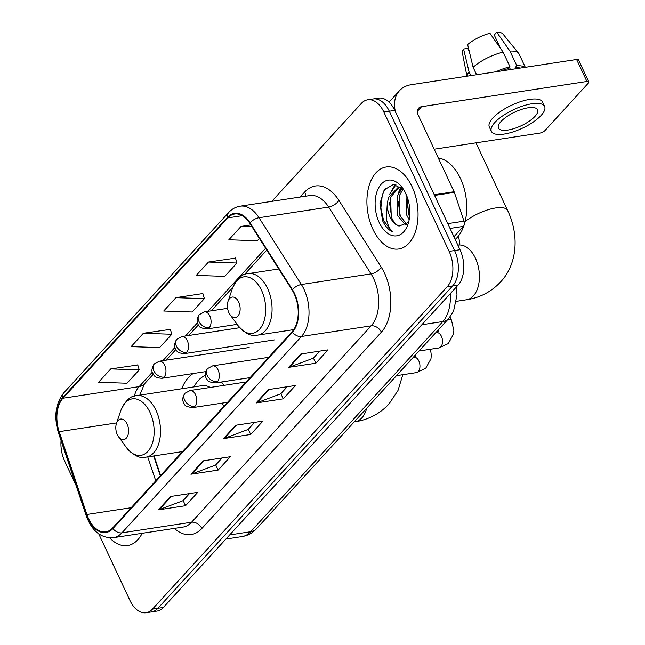 <?xml version="1.0" encoding="UTF-8"?>
<svg xmlns="http://www.w3.org/2000/svg" width="645" height="645" viewBox="0 0 645 645"><rect width="100%" height="100%" fill="white"/><g stroke="black" fill="none" stroke-linecap="round" stroke-linejoin="round"><path stroke-width="0.97" d="M223.952 385.363A45.803 27.687 -98.7 0 0 221.477 381.993M193.266 373.511A45.803 27.687 -98.7 0 0 181.801 388.75M154.066 455.918L160.621 475.494M98.766 533.907L129.951 600.479A25.921 15.674 -98.7 0 0 146.076 612.75L156.961 611.089A25.921 15.674 -98.7 0 0 163.354 607.461L458.111 285.082A25.921 15.674 -98.7 0 0 460.014 249.72L394.756 110.4A25.921 15.674 -98.7 0 0 378.631 98.129L373.189 98.959A25.921 15.674 -98.7 0 1 389.306 111.23A25.921 15.674 -98.7 0 0 373.189 98.959L367.747 99.79A25.921 15.674 -98.7 0 0 361.345 103.418L271.795 201.361M146.076 612.75A25.921 15.674 -98.7 0 0 152.47 609.122L447.219 286.743A25.921 15.674 -98.7 0 0 449.13 251.381L454.572 250.55L389.306 111.23L454.572 250.55A25.921 15.674 -98.7 0 1 452.669 285.912A25.921 15.674 -98.7 0 0 454.572 250.55L460.014 249.72M152.47 609.122L157.912 608.291L452.669 285.912L157.912 608.291A25.921 15.674 -98.7 0 1 151.519 611.92A25.921 15.674 -98.7 0 0 157.912 608.291L163.354 607.461M412.018 186.615A41.482 25.074 -98.7 0 0 386.226 166.982A41.482 25.074 -98.7 0 0 372.939 229.362A41.482 25.074 -98.7 0 0 398.731 248.994A41.482 25.074 -98.7 0 0 412.018 186.615A41.482 25.074 -98.7 0 0 386.226 166.982A41.482 25.074 -98.7 0 0 372.939 229.362A41.482 25.074 -98.7 0 0 398.731 248.994A41.482 25.074 -98.7 0 0 412.018 186.615M294.209 293.894A27.654 16.722 81.3 0 1 292.169 331.611L112.633 527.973A27.654 16.722 81.3 0 1 105.812 531.843A27.654 16.722 81.3 0 1 86.906 514.468L59.187 431.666A27.654 16.722 81.3 0 1 62.936 398.239L227.83 217.889A27.654 16.722 81.3 0 1 234.651 214.019A27.654 16.722 81.3 0 1 249.744 223.251L292.104 290.032A27.654 16.722 81.3 0 1 294.209 293.894M294.531 293.539A28.348 17.133 -98.7 0 0 292.378 289.581L250.018 222.791A28.348 17.133 -98.7 0 0 227.556 217.3L62.662 397.651A28.348 17.133 -98.7 0 0 58.824 431.908L86.535 514.718A28.348 17.133 -98.7 0 0 112.907 528.561L292.451 332.191A28.348 17.133 -98.7 0 0 294.531 293.539M189.509 493.602L183.051 500.673L159.242 509.623A6.91 4.95 -137.6 0 1 158.331 509.856L185.55 505.704L197.765 492.345L170.546 496.497L158.331 509.856M183.148 500.56L185.55 505.704M222.073 457.982L215.615 465.045L191.807 474.002A6.91 4.95 -137.6 0 1 190.904 474.236L218.123 470.084L230.338 456.725L203.119 460.877L190.904 474.236M215.712 464.94L218.123 470.084M319.783 351.114L313.325 358.185L289.516 367.134A6.91 4.95 -137.6 0 1 288.613 367.368L315.832 363.216L328.047 349.856L300.828 354.008L288.613 367.368M313.422 358.072L315.832 363.216M287.21 386.742L280.752 393.805L256.944 402.754A6.91 4.95 -137.6 0 1 256.041 402.988L283.26 398.836L295.475 385.476L268.256 389.628L256.041 402.988M280.849 393.7L283.26 398.836M254.646 422.362L248.188 429.425L224.379 438.374A6.91 4.95 -137.6 0 1 223.476 438.608L250.695 434.464L262.902 421.104L235.691 425.257L223.476 438.608M248.285 429.32L250.695 434.464M109.69 537.865A41.482 25.074 -98.7 0 0 127.589 545.549A41.482 25.074 -98.7 0 0 142.182 533.294A41.482 25.074 -98.7 0 1 127.589 545.549A41.482 25.074 -98.7 0 1 109.69 537.865M449.13 251.381L383.864 112.061A25.921 15.674 -98.7 0 0 367.747 99.79M61.057 440.575A25.921 15.674 -98.7 0 0 64.685 461.151L76.094 485.5M137.788 364.989L110.779 368.908L98.564 382.259L127.025 383.243L139.239 369.883L137.724 364.796M235.489 258.121L208.488 262.039L196.274 275.399L224.734 276.374L236.949 263.015L235.433 257.927M250.808 224.928L241.061 226.419L228.846 239.771L257.307 240.754L259.395 238.465M170.353 329.369L143.351 333.28L131.137 346.639L159.597 347.623L171.812 334.263L170.296 329.176M175.916 297.659L163.709 311.019L192.17 312.003L204.376 298.643L202.869 293.548L175.916 297.659L204.376 298.643M208.488 262.039L236.949 263.015M241.061 226.419L251.993 226.79M143.351 333.28L171.812 334.263M110.779 368.908L139.239 369.883M455.193 239.416A43.207 26.122 -98.7 0 0 463.932 225.621M464.231 224.694A43.207 26.122 -98.7 0 0 460.466 178.463A43.207 26.122 -98.7 0 0 438.31 157.993M409.18 219.719L406.398 214.527L406.011 194.04M409.631 216.599L408.559 214.196L407.229 197.096M405.786 225.137L397.755 215.849L397.07 196.241L402.174 188.155M406.705 224.315L399.916 215.519L399.231 195.911L403.052 189.017M403.762 189.791L393.482 184.357L384.21 189.872L379.937 203.627L382.606 220.792C385.186 226.185 388.427 229.862 392.329 231.821C389.54 228.902 387.572 224.581 386.411 218.865L387.242 204.022A19.527 11.812 -98.7 0 0 390.08 217.018A19.527 11.812 -98.7 0 0 399.118 226.064C395.853 224.839 393.232 221.759 391.273 216.833L390.588 197.233L399.247 187.276M387.242 204.022L388.427 197.564L398.159 187.373L401.383 187.461M398.159 187.373L400.771 186.986M405.753 193.476A28.17 17.036 -98.7 0 0 402.496 187.913A28.17 17.036 -98.7 0 0 379.679 186.131A28.17 17.036 -98.7 0 0 379.204 222.509A28.17 17.036 -98.7 0 0 408.027 224.17A28.17 17.036 -98.7 0 0 405.753 193.476M399.118 226.064L408.051 222.63M392.329 231.821L383.614 220.638L380.881 207.964L382.283 195.137L385.275 188.509M391.717 217.921L389.507 202.538M391.894 191.065L395.925 184.631M400.36 216.599L398.15 201.224M400.537 189.751L401.545 187.598M409.003 215.285L406.793 199.91M389.774 194.25L395.151 184.478M398.408 192.936L400.69 187.348M453.943 236.763L463.424 226.395L450.049 228.435M395.546 112.093A34.564 24.744 -137.6 0 1 399.489 90.703A34.564 24.744 -137.6 0 1 411.26 84.697L576.614 59.477A4.322 1.508 -25.1 0 1 578.484 59.872L588.788 81.875A4.322 1.508 154.9 0 0 586.918 81.48L421.564 106.691A8.643 6.184 42.4 0 0 418.621 108.191A8.643 6.184 42.4 0 0 418.194 115.06L454.112 191.734A4.322 2.612 81.3 0 1 454.378 192.412L464.005 221.179A4.322 2.612 81.3 0 1 463.424 226.395M434.19 149.221L539.688 133.128A4.322 1.508 154.9 0 0 545.13 130.387L588.28 83.189A4.322 1.508 154.9 0 0 588.788 81.875M535.011 116.334A21.608 7.546 154.9 0 0 537.567 109.763A21.608 7.546 154.9 0 0 521.716 109.36A21.608 7.546 154.9 0 0 500.996 121.518A21.608 7.546 154.9 0 0 498.44 128.089A21.608 7.546 154.9 0 0 514.291 128.492A21.608 7.546 154.9 0 0 535.011 116.334M525.312 67.298L519.096 54.035A28.517 9.957 154.9 0 0 518.628 53.293L502.947 34.016A22.47 7.845 154.9 0 0 496.755 32.25L494.255 34.991L500.52 48.367M509.445 67.419L510.453 69.571M544.614 106.465L542.55 102.063A29.38 10.256 154.9 0 0 520.999 101.523A29.38 10.256 154.9 0 0 492.804 118.051A29.38 10.256 154.9 0 0 489.337 126.992L491.393 131.387A29.38 10.256 154.9 0 0 512.952 131.935A29.38 10.256 154.9 0 0 541.139 115.399A29.38 10.256 154.9 0 0 544.614 106.465A29.38 10.256 154.9 0 0 523.055 105.917A29.38 10.256 154.9 0 0 494.868 122.453A29.38 10.256 154.9 0 0 491.393 131.387M476.599 74.731L473.107 67.29L467.641 44.553A22.47 7.845 154.9 0 1 489.95 33.29L503.148 52.124L510.018 66.79L508.365 68.596A25.058 8.748 154.9 0 0 500.625 71.063M510.018 66.79A28.517 9.957 154.9 0 0 495.9 71.789M503.148 52.124A28.517 9.957 154.9 0 0 473.107 67.29M469.399 51.882L467.754 48.367L463.57 49.004L469.044 71.74L470.85 75.61M469.044 71.74A28.517 9.957 154.9 0 0 467.125 76.175M463.57 49.004A22.47 7.845 154.9 0 0 462.409 53.011L466.948 76.199M498.424 43.892L497.36 43.852M520.168 68.088A25.058 8.748 154.9 0 0 515.17 67.556L516.822 65.75L509.953 51.084L496.755 32.25M515.742 68.765L515.17 67.556M508.365 68.596L508.937 69.797M524.901 67.362A28.517 9.957 154.9 0 0 516.822 65.75M518.628 53.293A28.517 9.957 154.9 0 0 509.953 51.084M228.862 312.648A10.368 6.273 -98.7 0 0 230.063 314.695A10.368 6.273 -98.7 0 0 238.465 315.349A10.368 6.273 -98.7 0 0 238.634 301.957A10.368 6.273 -98.7 0 0 228.032 301.344A10.368 6.273 -98.7 0 0 228.862 312.648M117.317 434.649A10.368 6.273 -98.7 0 0 118.511 436.697A10.368 6.273 -98.7 0 0 126.912 437.358A10.368 6.273 -98.7 0 0 127.089 423.967A10.368 6.273 -98.7 0 0 116.479 423.354A10.368 6.273 -98.7 0 0 117.317 434.649M223.597 406.616A31.113 18.81 -98.7 0 0 222.38 403.085M205.408 375.454A41.046 24.816 -98.7 0 0 194.048 386.887M210.318 387.443A31.113 18.81 -98.7 0 0 201.885 385.686L136.659 395.635C130.564 395.667 125.267 400.69 120.768 410.704A28.582 17.278 -98.7 0 1 150.003 412.397A28.582 17.278 -98.7 0 1 149.519 449.299A28.582 17.278 -98.7 0 1 126.38 447.493L118.511 436.697M229.676 534.923L250.655 531.722A17.286 12.376 42.4 0 0 256.541 528.723C252.598 533.012 247.793 535.624 242.133 536.559A34.564 20.898 -98.7 0 0 250.655 531.722L442.817 321.549A34.564 20.898 -98.7 0 0 450.25 293.677M421.838 324.749L442.817 321.549A17.286 12.376 42.4 0 0 448.702 318.549L256.541 528.723M394.756 110.4L383.864 112.061M458.111 285.082L447.219 286.743M300.078 197.048L304.666 192.033A43.207 26.122 81.3 0 1 338.899 200.401L381.26 267.191A43.207 26.122 81.3 0 1 381.372 332.151L201.837 528.513A8.643 6.184 42.4 0 0 191.597 522.216L371.133 325.854A34.564 20.898 -98.7 0 0 373.673 278.713A34.564 20.898 -98.7 0 0 371.044 273.883L328.684 207.101A34.564 20.898 -98.7 0 0 309.826 195.564L240.142 206.19A34.564 20.898 81.3 0 1 259.008 217.728A8.643 4.047 147.6 0 0 250.018 222.791M201.837 528.513A43.207 26.122 81.3 0 1 174.376 528.384M183.067 527.062A34.564 20.898 -98.7 0 0 191.597 522.216L121.913 532.843A34.564 20.898 81.3 0 1 113.383 537.68L183.067 527.062M338.899 200.401A8.643 4.047 -32.4 0 1 328.684 207.101L259.008 217.728L301.368 284.51A34.564 20.898 81.3 0 1 303.997 289.331A34.564 20.898 81.3 0 1 301.457 336.48A8.643 6.184 -137.6 0 1 292.451 332.191M292.378 289.581A8.643 4.047 147.6 0 1 301.368 284.51L371.044 273.883A8.643 4.047 -32.4 0 0 381.26 267.191M240.142 206.19C235.739 206.9 231.918 209.012 228.669 212.528A8.643 6.184 42.4 0 0 227.556 217.3M62.662 397.651A8.643 6.184 -137.6 0 1 63.774 392.878C55.486 403.504 53.704 416.807 58.445 432.787L86.164 515.589C91.856 531.02 100.926 538.39 113.383 537.68M58.824 431.908A8.643 1.895 161.5 0 0 58.445 432.787M86.535 514.718A8.643 1.895 161.5 0 0 86.164 515.589M112.907 528.561A8.643 6.184 42.4 0 0 121.913 532.843L301.457 336.48L371.133 325.854A8.643 6.184 42.4 0 1 381.372 332.151M305.432 196.233A8.643 6.184 42.4 0 0 304.666 192.033M62.936 398.239L139.151 386.621A27.654 16.722 -98.7 0 0 134.289 396.175M59.187 431.666L116.632 422.902M86.906 514.468L131.153 507.72M147.729 456.886L155.743 480.823M227.83 217.889L242.318 215.68M265.627 248.285L207.98 311.325M197.459 322.839L185.429 335.997M174.908 347.51L162.879 360.668M152.349 372.181L139.151 386.621A15.553 11.134 42.4 0 0 144.44 383.912L139.78 395.159M224.379 438.374L236.489 425.128M256.944 402.754L269.062 389.507M289.516 367.134L301.626 353.887M191.807 474.002L203.917 460.756M159.242 509.623L171.352 496.376M417.388 111.263L421.564 106.691M434.27 194.766L454.112 191.734M586.918 81.48L576.614 59.477M454.378 192.412L434.585 195.427M447.799 223.646L464.005 221.179M459.635 244.769L458.216 245.1A27.654 16.722 81.3 0 1 475.413 258.185A27.654 16.722 81.3 0 1 473.374 295.902A27.654 16.722 81.3 0 1 466.553 299.772L456.531 301.304M465.101 221.606A27.654 9.659 -25.1 0 1 490.676 209.004A27.654 9.659 -25.1 0 1 507.639 210.488L475.962 142.851M237.924 325.483A28.582 17.278 -98.7 0 0 261.072 327.297A28.582 17.278 -98.7 0 0 261.556 290.387A28.582 17.278 -98.7 0 0 232.321 288.702C236.82 278.688 242.117 273.665 248.212 273.625A31.113 18.81 -98.7 0 1 267.554 288.355A31.113 18.81 -98.7 0 1 257.589 335.134C251.76 336.916 245.205 333.699 237.924 325.483L230.063 314.695M366.723 408.212A27.654 16.722 81.3 0 1 361.829 417.912A27.654 16.722 81.3 0 1 355 421.782L354.21 421.903M182.479 451.589L146.036 457.144A31.113 18.81 -98.7 0 0 156.009 410.357A31.113 18.81 -98.7 0 0 136.659 395.635M217.421 381.727A8.643 5.225 -98.7 0 0 218.058 369.94A8.643 5.225 -98.7 0 0 212.681 365.852L207.609 368.561A8.643 6.184 42.4 0 0 207.182 375.43A8.643 6.184 -137.6 0 0 217.421 381.727A8.643 5.225 -98.7 0 1 215.285 382.936C210.077 382.324 207.392 381.284 207.255 379.816C206.36 378.76 203.264 374.503 207.609 368.561M419.04 350.993L438.89 347.969A7.78 4.7 -98.7 0 0 440.575 347.115A7.78 4.7 -98.7 0 0 441.382 336.271A7.78 4.7 -98.7 0 0 436.544 332.594L438.124 331.594L438.302 329.926M447.751 319.597A7.78 2.717 -25.1 0 1 451.5 320.243L453.87 330.675L453.508 334.158L448.283 343.583L438.89 347.969M194.863 406.398A8.643 5.225 -98.7 0 0 195.499 394.611A8.643 5.225 -98.7 0 0 190.13 390.523L185.05 393.232A8.643 6.184 42.4 0 0 184.623 400.102A8.643 6.184 -137.6 0 0 194.863 406.398A8.643 5.225 -98.7 0 1 192.734 407.608C187.518 406.987 184.841 405.947 184.696 404.48C183.809 403.423 180.705 399.174 185.05 393.232M396.481 375.664L416.339 372.633A7.78 4.7 -98.7 0 0 418.016 371.786A7.78 4.7 -98.7 0 0 418.831 360.942A7.78 4.7 -98.7 0 0 413.993 357.257L415.243 356.766L415.743 354.597M209.19 327.741A8.643 5.225 -98.7 0 0 209.819 315.961A8.643 5.225 -98.7 0 0 204.449 311.866L199.37 314.583A8.643 6.184 42.4 0 0 198.95 321.452A8.643 6.184 -137.6 0 0 209.19 327.741A8.643 5.225 -98.7 0 1 207.053 328.95C201.837 328.337 199.16 327.297 199.023 325.83C198.128 324.774 195.024 320.517 199.37 314.583M186.631 352.412A8.643 5.225 -98.7 0 0 187.268 340.625A8.643 5.225 -98.7 0 0 181.898 336.537L176.819 339.246A8.643 6.184 42.4 0 0 176.391 346.115A8.643 6.184 -137.6 0 0 186.631 352.412A8.643 5.225 -98.7 0 1 184.502 353.621C176.141 353.097 176.625 350.219 175.319 348.623C173.827 346.478 174.327 343.358 176.819 339.246M164.08 377.083A8.643 5.225 -98.7 0 0 164.717 365.296A8.643 5.225 -98.7 0 0 159.339 361.208L154.268 363.917A8.643 6.184 42.4 0 0 153.841 370.786A8.643 6.184 -137.6 0 0 164.08 377.083A8.643 5.225 -98.7 0 1 161.943 378.293C153.583 377.768 154.074 374.89 152.76 373.294C151.277 371.149 151.777 368.021 154.268 363.917M456.329 287.025L457.015 295.015L453.524 311.309L448.702 318.549M242.133 536.559L225.919 539.035M228.669 212.528L63.774 392.878M266.78 250.107L244.27 274.73M232.869 287.194L211.27 310.825M198.378 324.919L188.711 335.497M175.827 349.59L166.16 360.168M153.276 374.261L144.44 383.912M153.663 455.983L160.307 475.833M389.032 102.136L399.489 90.703M466.553 299.772C480.025 297.692 491.321 291.798 500.447 282.083C516.29 265.619 520.201 236.973 507.639 210.488M293.725 329.627L257.589 335.134M278.745 268.973L248.212 273.625M228.032 301.344L232.321 288.702M459.595 244.737L459.845 243.133L458.442 236.03M355 421.782C368.472 419.701 379.776 413.8 388.895 404.093L398.005 390.483L402.835 374.697M146.036 457.144C140.207 458.926 133.66 455.709 126.38 447.493M116.479 423.354L120.768 410.704M250.091 377.631L215.285 382.936M435.754 332.715L436.544 332.594M268.667 357.314L212.681 365.852M451.5 320.243L449.992 317.026M430.538 349.243L431.312 355.347L430.957 358.822L425.732 368.255L416.339 372.633M227.54 402.303L192.734 407.608M413.203 357.378L413.993 357.257M246.116 381.985L190.13 390.523M237.118 324.37L207.053 328.95M227.564 308.342L204.449 311.866M274.319 339.923L184.502 353.621M239.722 327.716L181.898 336.537M205.803 371.601L161.943 378.293M249.164 347.51L159.339 361.208"/></g></svg>
